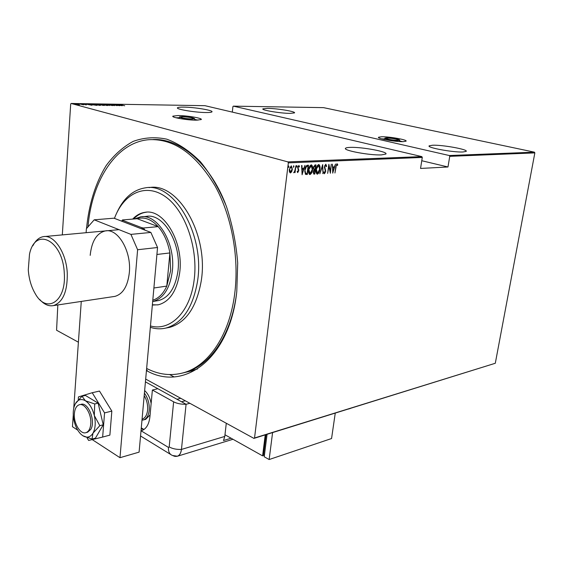 <?xml version="1.0" encoding="UTF-8"?>
<svg xmlns="http://www.w3.org/2000/svg" width="563" height="563" viewBox="0 0 563 563"><rect width="100%" height="100%" fill="white"/><g stroke="black" fill="none" stroke-linecap="round" stroke-linejoin="round"><path stroke-width="0.84" d="M191.336 118.913C185.171 118.596 181.575 117.977 180.554 117.048L182.869 116.78C188.999 117.097 192.581 117.716 193.602 118.638L191.336 118.913M182.173 116.604C189.323 116.97 193.496 117.695 194.685 118.772L192.046 119.089C184.847 118.723 180.653 117.998 179.463 116.921L182.173 116.604M397.295 140.314C391.278 139.997 387.492 139.321 385.944 138.28L387.309 138.062C393.298 138.378 397.07 139.061 398.625 140.096L397.295 140.314M386.478 137.872C390.638 137.738 400.701 139.547 399.681 140.25L398.14 140.504C393.987 140.659 383.811 138.822 384.888 138.132L386.478 137.872M177.999 115.549L172.925 116.14C170.835 117.4 187.24 120.243 196.339 120.172L201.195 119.581C203.13 118.293 187.099 115.528 177.999 115.549M179.386 117.751L175.952 117.751M381.559 136.76L378.554 137.238C376.52 138.519 395.5 141.939 403.207 141.651L406.043 141.179C407.879 139.856 389.286 136.528 381.559 136.76M86.533 228.543C88.848 204.573 95.548 182.736 106.217 165.529C114.007 155.001 122.98 146.957 133.142 141.404C143.832 137.499 155.015 136.746 166.697 139.145C178.415 143.459 189.654 150.99 200.4 161.729C210.569 174.185 219.225 189.027 226.354 206.241C232.35 224.426 236.136 243.343 237.706 262.998L236.777 291.641C229.81 358.891 183.841 392.151 146.45 370.574M181.912 373.206L185.375 372.347C209.978 365.647 231.168 335.358 236.516 293.844M187.472 371.861L197.522 368.962L185.375 372.347M183.658 107.111C180.181 107.069 178.147 107.28 177.556 107.73C175.121 109.138 195.157 112.537 206.107 112.537C209.436 112.558 211.364 112.347 211.892 111.91C214.088 110.461 194.615 107.174 183.658 107.111M350.348 147.379C347.681 147.457 346.09 147.738 345.583 148.224C342.29 150.335 369.821 155.508 381.447 154.888L385.845 154.051C388.716 151.848 362.023 146.887 350.348 147.379M267.58 108.363L262.935 108.835C260.789 110.067 280.501 113.388 290.072 113.381L294.47 112.903C296.398 111.629 277.172 108.406 267.58 108.363M432.658 145.219L429.189 145.831C426.381 147.605 453.166 152.524 462.969 151.982L466.164 151.37C468.592 149.519 442.532 144.775 432.658 145.219M73.894 103.965L73.077 103.881L73.894 104.056M78.848 104.049L78.032 103.958L78.841 104.141M81.881 104.099L81.072 104.007L81.874 104.183M91.98 105.274L85.893 104.085L89.214 104.141L91.98 105.274M99.405 104.838L100.51 105.344L99.848 105.422L94.514 104.282L99.398 104.922M106.688 104.95L107.807 105.457L107.16 105.534L101.833 104.401L106.681 105.035M109.567 104.444L114.514 105.605L109.553 104.683M122.227 105.738L116.182 104.577L119.335 104.627L122.227 105.738M121.735 105.021L124.683 105.774L120.355 104.655L122.023 104.767L120.932 104.753L121.728 105.091M115.105 104.556L119.835 105.703L113.951 104.767L117.125 105.661L112.706 104.521L118.582 105.45L115.105 104.556M106.625 104.422L112.607 105.591L107.434 104.641L109.391 105.541L106.625 104.422M100.01 104.31L104.415 105.464L99.109 104.605L98.546 104.345L100.003 104.422M91.516 104.176L97.068 105.351L91.748 104.711L90.664 104.239L91.509 104.303M86.301 104.908L82.761 104.056L86.301 104.908M80.347 103.993L83.542 104.845L80.34 104.078M79.629 104.669L75.196 103.965L79.629 104.732M71.107 103.465L287.862 161.884L421.828 156.605L204.953 105.682L71.107 103.465L70.692 104.028L62.317 234.898M534.85 152.897L449.746 156.338L449.288 155.529L233.349 106.147L323.549 107.639L534.421 152.172L534.85 152.897L495.299 363.269L253.92 438.394L145.683 379.082M78.398 342.205L56.574 330.242L57.834 304.942M449.288 155.529L534.421 152.172M291.662 171.785L290.395 172.975L289.417 171.898L289.319 169.47L291.282 165.846L292.366 169.322L291.662 171.785L290.395 172.975M295.913 165.761L295.054 172.623L294.843 171.631L293.865 172.785L294.921 170.441L295.913 165.761M297.806 172.602L297.165 171.666L297.475 171.068L297.918 171.764L298.439 170.821L297.686 167.535L298.918 165.529L299.488 166.409L299.178 167.049L298.686 166.359L298.024 167.485L298.777 170.772L297.623 172.552M307.335 165.262L308.51 165.212L307.321 174.474L305.392 174.241L304.815 169.878C304.97 167.443 305.815 165.909 307.335 165.262M315.984 164.882L314.78 174.073L313.774 174.087L313.225 171.898L313.894 169.92L313.457 167.598L314.984 164.931L315.984 164.882M322.698 164.593L323.078 173.636L322.43 166.352L319.826 173.805L322.698 164.593M331.276 164.213L330.375 173.242L328.912 166.233L327.645 173.39L328.855 164.326L330.319 171.335L331.276 164.213M336.069 167.007L334.943 173.003L335.773 166.929L337.033 163.734L337.751 164.734L337.469 165.438L336.885 164.663L335.773 166.929M421.828 156.605L422.285 157.443L420.547 168.443L447.979 166.979L449.746 156.338M422.285 157.443L288.347 162.855L254.532 437.986L495.299 363.269M332.782 173.115L332.367 164.171L332.817 167.028L334.323 166.958L335.548 164.03L332.705 173.094M325.822 164.22L326.66 166.162L326.287 166.641L325.695 165.156L324.781 166.732L325.695 171.624L324.422 173.77L323.802 172.299L324.175 171.722L324.703 172.855L325.379 171.68L324.464 166.739L325.822 164.22M319.953 169.224C319.742 171.609 318.904 173.256 317.426 174.164L317.145 174.143C316.075 173.193 315.73 171.631 316.103 169.456C316.315 167.049 317.166 165.409 318.658 164.537L318.904 164.558C319.974 165.508 320.326 167.063 319.953 169.224L319.643 169.139M312.556 169.583C312.352 171.989 311.501 173.65 310.002 174.565L309.72 174.537C308.63 173.58 308.278 172.011 308.651 169.815C308.855 167.394 309.713 165.74 311.226 164.853L311.487 164.882C312.571 165.839 312.929 167.408 312.556 169.583L312.247 169.498M302.148 174.748L301.585 165.515L301.951 165.501L302.099 168.464L303.71 168.393L304.977 165.367L302.064 174.727M297.088 166.367L296.602 167.162L296.849 165.599L297.088 166.367L296.441 166.951M293.977 166.507L293.492 167.302L293.738 165.74L293.977 166.507L293.33 167.091M288.889 166.732L288.397 167.528L288.65 165.958L288.889 166.732L288.242 167.324M232.322 112.107L232.906 106.625L233.349 106.147M288.347 162.855L287.862 161.884M253.92 438.394L254.532 437.986M225.559 204.13C209.619 162.981 179.576 138.076 152.96 139.54M336.934 163.749L337.751 164.734M334.239 166.965L333.958 167.873M332.895 171.363L332.67 172.116M334.042 167.894L332.508 167.844L332.979 171.384L334.042 167.894L332.853 167.95M330.235 171.307L330.108 172.243M328.736 165.212L330.319 171.335M325.745 164.234L326.66 166.162M325.308 165.058L324.781 165.459M324.422 167.528L324.788 167.626M324.422 167.64L325.674 170.251M325.287 170.146L325.351 170.744M325.041 172.63L324.246 173.664M323.894 172.158L324.555 172.813M322.353 165.48L322.388 166.345M322.726 173.538L323.078 173.636M318.841 171.968L317.032 174.058L317.426 174.164M318.707 164.537L319.664 167.176M318.158 165.374L316.835 166.585M315.998 171.335L317.138 173.123M316.427 169.442L317.532 173.228L319.636 169.245L318.757 165.494L316.117 169.357M315.576 164.903L315.456 165.825M315.006 169.273L314.886 170.188M314.499 173.158L314.78 174.073M313.408 168.414L314.07 169.16M313.823 169.097L315.09 169.266L315.533 165.846L313.753 166.331M313.176 172.602L313.753 173.066M313.239 171.778L313.943 173.158L314.583 173.151L314.963 170.209L313.542 170.575M314.358 170.117L314.745 170.216L313.549 171.863M313.471 167.5L314.21 169.203M314.668 165.761L315.055 165.867L313.781 167.584M315.533 165.846L315.055 165.867M311.466 172.299L309.615 174.46L310.002 174.565M311.29 164.86L312.268 167.584M310.727 165.698L309.361 166.979M308.545 171.638L309.706 173.517M308.974 169.801L310.107 173.622L312.233 169.604L311.332 165.825L308.665 169.716M308.102 165.226L307.989 166.155M307.039 173.545L307.321 174.474M306.934 174.368L306.553 174.516M306.166 174.403L305.618 174.389M304.696 171.743L305.822 173.432M305.315 173.249L307.116 173.545L308.06 166.176L306.103 166.381L305.399 167.324M304.829 169.78L305.702 173.355M306.103 166.381L306.49 166.486L305.139 169.864M308.06 166.176L306.49 166.486M301.733 168.365L302.099 168.464M303.64 168.393L303.358 169.336M302.268 172.94L302.014 173.791M303.422 169.357L301.782 169.308L302.331 172.961L303.422 169.357L302.148 169.414M301.965 172.862L302.331 172.961M297.271 171.462L297.806 171.729M298.714 165.529L299.488 166.409M298.299 166.254L297.918 166.549M298.39 168.816L298.045 168.133M298.003 168.71L298.777 169.73M298.383 169.618L298.418 170.23M298.179 171.567L297.531 172.475M296.666 165.712L296.694 166.261M294.921 170.448L294.773 171.609M294.315 171.842L293.689 172.651M293.555 165.846L293.583 166.402M291.31 165.846L292.035 167.95M291.479 171.222L291.268 171.673M291.113 166.676L289.846 167.401M289.248 170.666L290.184 172.046M289.656 169.449L290.501 172.13L292.028 169.336L291.353 166.711L289.333 169.357M290.789 166.585L291.177 166.69M288.467 166.064L288.502 166.627M119.039 105.07L121.334 105.513L119.032 105.126M103.24 104.901L107.244 105.344L102.966 104.444L102.375 104.514L103.233 104.978M103.205 105.337L101.474 104.999L103.198 105.436M101.565 104.852L99.095 104.451L101.551 104.978M95.907 104.788L99.947 105.232L95.661 104.324L95.056 104.394L95.907 104.866M96.294 105.232L91.255 104.359L96.287 105.337M88.785 104.591L91.093 105.049L88.778 104.655M76.244 104.324L79.109 104.641L76.16 104.014L75.702 104.064L76.244 104.401M447.979 166.979L421.764 160.729M402.594 141.658L399.582 140.933M384.761 138.948L381.672 138.857M197.979 120.144L194.629 119.405M150.476 325.949C169.857 331.508 189.703 312.732 193.946 281.444C198.746 249.437 185.727 211.16 165.789 196.951C145.901 182.461 123.733 193.095 114.451 218.374M116.435 213.623C123.156 198.458 132.791 189.865 145.324 187.852C174.256 181.912 205.396 235.397 197.409 281.979C192.764 307.877 182.306 323.225 166.05 328.025C160.856 329.271 155.627 329.038 150.349 327.314M134.55 218.93L140.419 216.896C157.344 213.215 175.635 243.061 172.377 270.747C170.11 288.122 163.629 298.362 152.925 301.465L158.513 300.572C168.597 297.757 175.002 288.404 177.732 272.506C182.321 244.574 163.657 212.54 146.07 216.431M152.355 305.069L158.477 304.766C169.484 301.669 176.486 291.416 179.484 274.012C184.544 243.336 164.058 208.141 144.811 212.357C140.286 213.046 136.239 215.291 132.664 219.091M146.38 212.209L145.747 212.286C141.222 212.969 137.175 215.214 133.6 219.014M87.969 226.903L88.271 223.884C92.782 179.006 116.914 142.024 149.082 139.68C173.84 138.54 195.854 153.988 215.115 186.008C232.498 217.367 239.937 261.225 234.067 298.214C227.945 337.814 207.311 366.246 183.552 372.762C171.131 376.154 158.829 374.719 146.64 368.448M166.599 327.926L169.73 327.342C186.008 322.55 196.48 307.243 201.146 281.43C209.162 235.003 178.042 181.715 149.068 187.634M152.383 304.787L157.9 304.886M152.798 300.185C158.653 298.369 163.326 293.668 166.796 286.088L170.659 270.55L169.899 252.935C167.887 242.146 163.981 233.371 158.182 226.622L137.175 218.711L122.389 219.957L122.924 220.443L121.179 220.97M143.185 229.465L141.559 227.607L143.319 228.008L158.182 226.622C151.426 219.288 144.424 216.649 137.175 218.711M153.896 287.996L166.796 286.088L169.899 252.935L156.915 254.469M141.559 227.607L122.924 220.443M143.319 228.008L145.085 230.204M146.549 369.49L147.499 371.108M144.649 390.574C147.949 393.586 150.11 397.9 151.137 403.509M143.839 429.435L141.285 427.887M173.932 376.83L169.674 374.585M180.758 398.301L176.979 399.258L145.43 381.869M150.082 414.924L145.648 419.393L141.975 420.23M74.379 413.58C73.443 423.207 80.467 434.847 86.026 432.637C88.715 431.603 90.291 428.71 90.756 423.974C91.741 414.277 84.668 402.672 79.207 404.783C76.434 405.81 74.823 408.745 74.379 413.58M142.284 419.104L142.284 419.104C145.261 417.978 147.034 414.959 147.605 410.054C147.949 404.86 146.816 400.061 144.191 395.662M144.417 393.143C147.992 398.048 149.596 403.748 149.216 410.23C148.604 415.508 146.697 418.752 143.488 419.963M90.193 255.377C91.628 241.316 96.653 233.166 105.26 230.929C117.857 228.029 131.587 251.189 129.342 272.591C127.759 286.124 122.959 294.048 114.936 296.377L113.522 296.588M157.541 247.509L137.611 249.733L130.926 234.384L94.204 219.816L113.972 218.191L150.877 232.435L157.541 247.509L139.096 452.131L119.982 457.698L92.198 439.59M94.204 219.816L86.392 228.705L86.111 232.695M77.736 430.153L72.451 426.712L73.267 415.072M73.753 408.196L81.269 301.43M137.611 249.733L119.982 457.698M130.926 234.384L150.877 232.435M86.976 437.669L88.623 440.449L102.649 437.064L104.563 412.897L92.219 392.728L78.454 396.908L78.243 399.85M102.649 437.064L109.884 435.115L111.84 411.089L99.489 391.067L92.219 392.728M104.563 412.897L111.84 411.089M86.026 432.637L87.617 432.222L90.734 429.449C96.034 421.328 88.06 401.433 80.805 404.41M82.008 396.225L75.343 403.72L74.147 406.648C72.944 410.927 72.93 415.726 74.119 421.047C75.47 426.62 77.722 430.991 80.861 434.157L82.803 435.727L92.029 439.077L95.428 438.162L103.233 424.791L98.131 403.143L85.414 395.444L82.008 396.225L85.372 400.757C81.22 398.47 77.877 399.463 75.343 403.72M92.029 439.077L92.972 433.186L99.813 425.677L103.233 424.791M99.813 425.677L94.317 415.536L94.711 403.967L98.131 403.143M94.711 403.967L85.372 400.757C89.517 403.53 92.501 408.456 94.317 415.536C95.851 422.707 95.4 428.591 92.972 433.186C90.312 437.36 86.92 438.204 82.803 435.727M152.383 390.018L149.92 416.733C149.047 424.213 146.359 428.823 141.855 430.561L141.053 430.779L168.478 447.437C168.203 451.301 169.336 453.891 171.87 455.2L174.396 456.234C178.253 457.065 180.61 454.798 181.462 449.429L186.079 404.276L157.851 388.716L152.383 390.018L173.629 401.827C177.014 403.565 181.166 404.382 186.079 404.276L189.865 403.291M141.207 428.753L144.029 429.449M172.94 455.558L177.415 456.227C179.667 455.298 181.012 453.032 181.462 449.429L186.079 404.276L181.511 401.757L185.29 400.786M226.291 423.256L224.785 436.438L223.497 440.533L231.119 438.225M350.545 408.393L348.455 409.041M264.42 455.263L262.597 455.861L265.236 434.882M266.074 434.622L263.561 454.524L264.448 455.017M262.597 455.861L224.968 434.784M267.066 434.312L264.223 456.776L269.142 459.535L331.565 438.535L335.252 413.143M272.591 432.595L269.142 459.535M28.277 269.895C28.966 279.093 31.331 287.102 35.378 293.914C46.701 314.302 66.589 301.416 64.281 273.161C62.915 239.908 35.089 226.326 29.501 254.216L28.277 269.895M32.844 245.799C35.539 240.507 39.016 237.459 43.288 236.657C53.964 234.278 66.293 252.498 67.264 273.041C67.581 291.381 62.986 302.232 53.478 305.596C48.7 306.504 44.104 304.456 39.691 299.467M324.865 168.942L325.252 169.041M307.229 166.092L307.623 166.198M168.478 447.437L169.181 446.916L173.629 401.827M224.785 436.438L181.462 449.429C176.599 449.612 172.51 448.774 169.181 446.916M194.685 118.772L194.552 120.137M399.681 140.25L399.484 141.552M172.89 116.506L172.925 116.14M177.521 108.117L177.556 107.73M345.513 148.731L345.583 148.224M336.948 164.67L336.561 164.565M325.78 165.17L325.393 165.065M324.619 172.841L324.232 172.735M317.335 173.214L316.948 173.108M318.757 165.494L318.362 165.388M313.943 173.158L313.556 173.052M314.316 169.245L313.929 169.139M309.91 173.601L309.523 173.495M311.332 165.825L310.945 165.719M306.019 173.495L305.632 173.39M297.855 171.757L297.468 171.645M298.77 166.367L298.376 166.261M290.339 172.116L289.952 172.011M291.353 166.711L290.958 166.606M384.867 138.273L384.67 139.575M179.449 117.111L179.323 118.483M145.747 212.286L144.811 212.357M192.602 370.679L183.552 372.762M166.05 328.025L169.73 327.342M142.418 216.734L148.076 216.262M106.731 230.788L105.26 230.929M140.553 435.987L170.821 454.559M177.415 456.227L232.983 439.274M114.936 296.377L53.478 305.596M119.004 229.655L44.716 236.53"/></g></svg>
